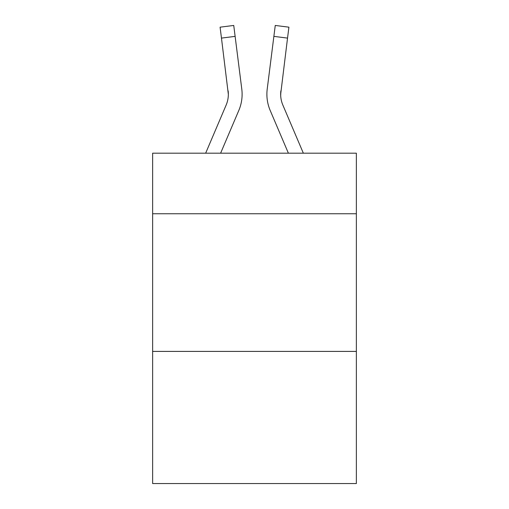 <?xml version="1.0" encoding="UTF-8"?>
<svg xmlns="http://www.w3.org/2000/svg" width="509" height="509" viewBox="0 0 509 509"><rect width="100%" height="100%" fill="white"/><g stroke="black" fill="none" stroke-linecap="round" stroke-linejoin="round"><path stroke-width="0.76" d="M356.364 213.755L356.364 153.19L152.636 153.19L152.636 213.755L356.364 213.755L356.364 483.55L152.636 483.55L152.636 213.755M356.364 351.407L152.636 351.407M238.81 110.453L220.613 153.19L238.81 110.453A41.293 41.293 -33.8 0 0 241.788 89.1L235.126 36.374L221.466 38.099L220.085 27.174L233.746 25.45L235.126 36.374M205.655 153.19L226.149 105.058A27.531 27.531 -27.9 0 0 228.344 94.33L221.466 38.099M242.061 96.277L242.112 94.254M241.578 87.446L241.788 89.1L241.578 87.446M303.345 153.19L282.851 105.058A27.531 27.531 27.9 0 1 280.656 94.324L287.534 38.099L273.874 36.374L275.254 25.45L288.915 27.174L287.534 38.099M270.19 110.453L288.387 153.19L270.19 110.453A41.293 41.293 33.8 0 1 267.212 89.1L273.874 36.374M280.688 95.622L280.873 90.825A27.531 27.531 33.8 0 0 282.851 105.058A27.531 27.531 33.8 0 1 280.656 94.324L280.873 90.825M226.149 105.058A27.531 27.531 -33.8 0 0 228.344 94.324A27.531 27.531 -33.8 0 1 226.149 105.058A27.531 27.531 -33.8 0 0 228.344 94.324A27.531 27.531 -33.8 0 1 226.149 105.058A27.531 27.531 -33.8 0 0 228.344 94.324A27.531 27.531 -33.8 0 1 226.149 105.058A27.531 27.531 -33.8 0 0 228.344 94.324A27.531 27.531 -33.8 0 1 226.149 105.058A27.531 27.531 -33.8 0 0 228.344 94.324A27.531 27.531 -33.8 0 1 226.149 105.058A27.531 27.531 -33.8 0 0 228.344 94.324A27.531 27.531 -33.8 0 1 226.149 105.058A27.531 27.531 -33.8 0 0 228.344 94.324A27.531 27.531 -33.8 0 1 226.149 105.058A27.531 27.531 -33.8 0 0 228.344 94.324A27.531 27.531 -33.8 0 1 226.149 105.058A27.531 27.531 -33.8 0 0 228.344 94.324A27.531 27.531 -33.8 0 1 226.149 105.058A27.531 27.531 -33.8 0 0 228.344 94.324A27.531 27.531 -33.8 0 1 226.149 105.058A27.531 27.531 -33.8 0 0 228.344 94.324A27.531 27.531 -33.8 0 1 226.149 105.058A27.531 27.531 -33.8 0 0 228.127 90.825L228.344 94.324M282.851 105.058A27.531 27.531 33.8 0 1 280.656 94.324A27.531 27.531 33.8 0 0 282.851 105.058A27.531 27.531 33.8 0 1 280.656 94.324A27.531 27.531 33.8 0 0 282.851 105.058A27.531 27.531 33.8 0 1 280.656 94.324A27.531 27.531 33.8 0 0 282.851 105.058A27.531 27.531 33.8 0 1 280.656 94.324A27.531 27.531 33.8 0 0 282.851 105.058A27.531 27.531 33.8 0 1 280.656 94.324A27.531 27.531 33.8 0 0 282.851 105.058A27.531 27.531 33.8 0 1 280.656 94.324A27.531 27.531 33.8 0 0 282.851 105.058A27.531 27.531 33.8 0 1 280.656 94.324A27.531 27.531 33.8 0 0 282.851 105.058A27.531 27.531 33.8 0 1 280.656 94.324A27.531 27.531 33.8 0 0 282.851 105.058A27.531 27.531 33.8 0 1 280.656 94.324A27.531 27.531 33.8 0 0 282.851 105.058A27.531 27.531 33.8 0 1 280.656 94.324A27.531 27.531 33.8 0 0 282.851 105.058A27.531 27.531 33.8 0 1 280.656 94.324M266.939 96.29L266.888 94.254M220.085 27.174L233.746 25.45M275.254 25.45L288.915 27.174"/></g></svg>
